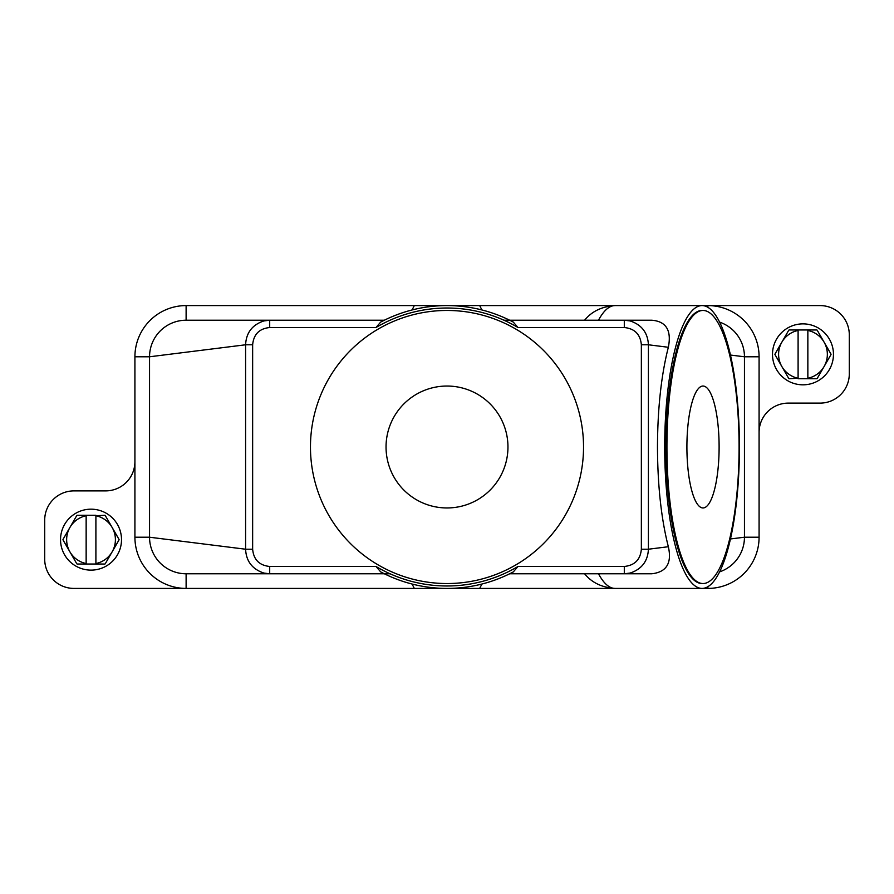 <?xml version="1.0" encoding="UTF-8"?>
<svg xmlns="http://www.w3.org/2000/svg" width="894" height="894" viewBox="0 0 894 894"><rect width="100%" height="100%" fill="white"/><g stroke="black" fill="none" stroke-linecap="round" stroke-linejoin="round"><path stroke-width="1.34" d="M269.697 327.528C259.316 328.579 253.628 334.334 252.644 344.782L245.593 344.782C246.196 332.736 252.287 324.79 263.875 320.935L269.697 320.22L269.697 327.528L375.994 327.528L380.71 322.052L384.364 320.22L186.12 320.22L269.697 320.22L186.12 320.22L186.12 305.58A51.204 51.204 0 0 0 134.916 356.784L134.916 537.216A51.204 51.204 0 0 0 186.12 588.42L73.956 588.42A29.256 29.256 0 0 1 44.7 559.152L44.7 520.14A29.256 29.256 0 0 1 73.956 490.884L105.66 490.884A29.256 29.256 0 0 0 134.916 461.628M252.644 344.782L252.644 549.218C253.594 559.633 259.282 565.388 269.697 566.472L269.697 573.78L186.12 573.78A36.576 36.576 0 0 1 149.544 537.216L149.544 356.784A36.576 36.576 0 0 1 186.12 320.22M481.922 584.028L479.676 588.42L414.324 588.42L412.078 584.028M479.676 588.42L615.061 588.42A141.42 37.358 -90 0 1 598.511 573.78M584.609 573.78C591.817 582.653 601.964 587.537 615.061 588.42L702.069 588.42A141.42 37.358 -90 0 1 664.7 447A141.42 37.358 -90 0 1 702.069 305.58A141.42 37.358 -90 0 1 739.427 447A141.42 37.358 -90 0 1 702.069 588.42L707.88 588.42L707.88 586.688M414.324 588.42L186.12 588.42L186.12 573.78L384.364 573.78L380.721 571.925L376.005 566.461L269.697 566.472M719.614 322.142A36.576 36.576 0 0 1 744.456 356.784L744.456 537.216A36.576 36.576 0 0 1 719.614 571.858M668.343 546.726L648.407 549.218C647.826 561.231 641.736 569.176 630.125 573.065L624.303 573.78L624.303 566.472L518.006 566.472L513.29 571.948L509.636 573.78L651.726 573.78C666.511 572.138 672.053 563.119 668.343 546.726C661.258 518.889 657.638 485.643 657.47 447C657.638 408.357 661.258 375.111 668.343 347.274C671.696 330.378 666.153 321.359 651.726 320.22L509.636 320.22L513.279 322.075L517.995 327.539L624.303 327.528L624.303 320.22L631.611 320.22M390.075 573.78L384.364 573.78M134.916 356.784L149.544 356.784L245.593 344.782L245.593 549.218C246.174 561.231 252.264 569.176 263.875 573.065L269.697 573.78L186.12 573.78M380.9 572.015L380.721 571.925A141.42 141.42 0 0 0 513.279 571.925L513.1 572.015M412.078 309.972L414.324 305.58L479.676 305.58L481.922 309.972M479.676 305.58L615.061 305.58A141.42 37.358 -90 0 0 598.511 320.22M584.609 320.22C591.817 311.347 601.964 306.463 615.061 305.58L820.044 305.58A29.256 29.256 0 0 1 849.3 334.848L849.3 373.86A29.256 29.256 0 0 1 820.044 403.116L788.34 403.116A29.256 29.256 0 0 0 759.084 432.372L759.084 537.216A51.204 51.204 0 0 1 707.88 588.42M503.925 320.22L509.636 320.22M513.1 321.985L513.279 322.075A141.42 141.42 0 0 0 380.721 322.075L380.9 321.985M375.994 327.528A138.972 138.972 0 0 1 518.006 327.528M518.006 566.472A138.972 138.972 0 0 1 375.994 566.472M310.464 447A136.536 136.536 0 0 1 447 310.464A136.536 136.536 0 0 1 583.536 447A136.536 136.536 0 0 1 447 583.536A136.536 136.536 0 0 1 310.464 447M252.644 549.218L245.593 549.218L149.544 537.216L134.916 537.216M624.303 566.472C634.718 565.388 640.406 559.633 641.356 549.218L648.407 549.218L648.407 344.782L668.343 347.274M641.356 549.218L641.356 344.782L648.407 344.782C647.804 332.736 641.713 324.79 630.125 320.935L624.303 320.22M703.008 583.536L702.069 583.536A136.536 36.073 -90 0 1 665.996 447A136.536 36.073 -90 0 1 702.069 310.464L703.008 310.464A136.536 36.073 -90 0 1 739.081 447A136.536 36.073 -90 0 1 703.008 583.536A136.536 36.073 -90 0 1 666.935 447A136.536 36.073 -90 0 1 703.008 310.464M719.111 447A60.96 16.103 -90 0 1 703.008 507.96A60.96 16.103 -90 0 1 686.905 447A60.96 16.103 -90 0 1 703.008 386.04A60.96 16.103 -90 0 1 719.111 447M447 507.96A60.96 60.96 0 0 1 386.04 447A60.96 60.96 0 0 1 447 386.04A60.96 60.96 0 0 1 507.96 447A60.96 60.96 0 0 1 447 507.96M730.454 355.041L744.456 356.784L759.084 356.784A51.204 51.204 0 0 0 707.88 305.58L707.88 307.312M730.454 538.959L744.456 537.216L759.084 537.216M759.084 432.372L759.084 356.784M414.324 305.58L186.12 305.58M833.454 354.348A30.474 30.474 0 0 0 802.98 323.874A30.474 30.474 0 0 0 772.494 354.348A30.474 30.474 0 0 0 802.98 384.822A30.474 30.474 0 0 0 833.454 354.348M774.93 354.348A28.038 28.038 0 0 1 774.942 354.147L781.859 342.156A24.384 24.384 0 0 0 781.859 366.54L774.942 354.549A28.038 28.038 0 0 1 774.93 354.348M831.018 354.147A28.038 28.038 0 0 1 831.018 354.549L824.089 366.54A24.384 24.384 0 0 0 824.089 342.156L831.018 354.147M789.134 378.732A28.038 28.038 0 0 1 788.787 378.531L781.859 366.54A24.384 24.384 0 0 0 798.096 378.24L789.134 378.732M807.852 378.732L807.852 378.24A24.384 24.384 0 0 0 824.089 366.54L817.172 378.531A28.038 28.038 0 0 1 816.825 378.732L798.096 378.732M798.096 329.964L798.096 330.456A24.384 24.384 0 0 0 781.859 342.156L788.787 330.165A28.038 28.038 0 0 1 789.134 329.964L816.825 329.964A28.038 28.038 0 0 1 817.172 330.165L824.089 342.156A24.384 24.384 0 0 0 807.852 330.456L807.852 329.964M807.852 330.456L807.852 378.24M798.096 378.24L798.096 330.456M60.546 539.652A30.474 30.474 0 0 0 91.02 570.126A30.474 30.474 0 0 0 121.506 539.652A30.474 30.474 0 0 0 91.02 509.178A30.474 30.474 0 0 0 60.546 539.652M119.07 539.652A28.038 28.038 0 0 1 119.058 539.853L112.141 551.844A24.384 24.384 0 0 0 112.141 527.46L119.058 539.451A28.038 28.038 0 0 1 119.07 539.652M62.982 539.853A28.038 28.038 0 0 1 62.982 539.451L69.911 527.46A24.384 24.384 0 0 0 69.911 551.844L62.982 539.853M104.866 515.268A28.038 28.038 0 0 1 105.213 515.469L112.141 527.46A24.384 24.384 0 0 0 95.904 515.76L104.866 515.268M86.148 515.268L86.148 515.76A24.384 24.384 0 0 0 69.911 527.46L76.828 515.469A28.038 28.038 0 0 1 77.175 515.268L95.904 515.268M95.904 564.036L95.904 563.544A24.384 24.384 0 0 0 112.141 551.844L105.213 563.835A28.038 28.038 0 0 1 104.866 564.036L77.175 564.036A28.038 28.038 0 0 1 76.828 563.835L69.911 551.844A24.384 24.384 0 0 0 86.148 563.544L86.148 564.036M86.148 563.544L86.148 515.76M95.904 515.76L95.904 563.544M641.356 344.782C640.372 334.334 634.684 328.579 624.303 327.528"/></g></svg>
